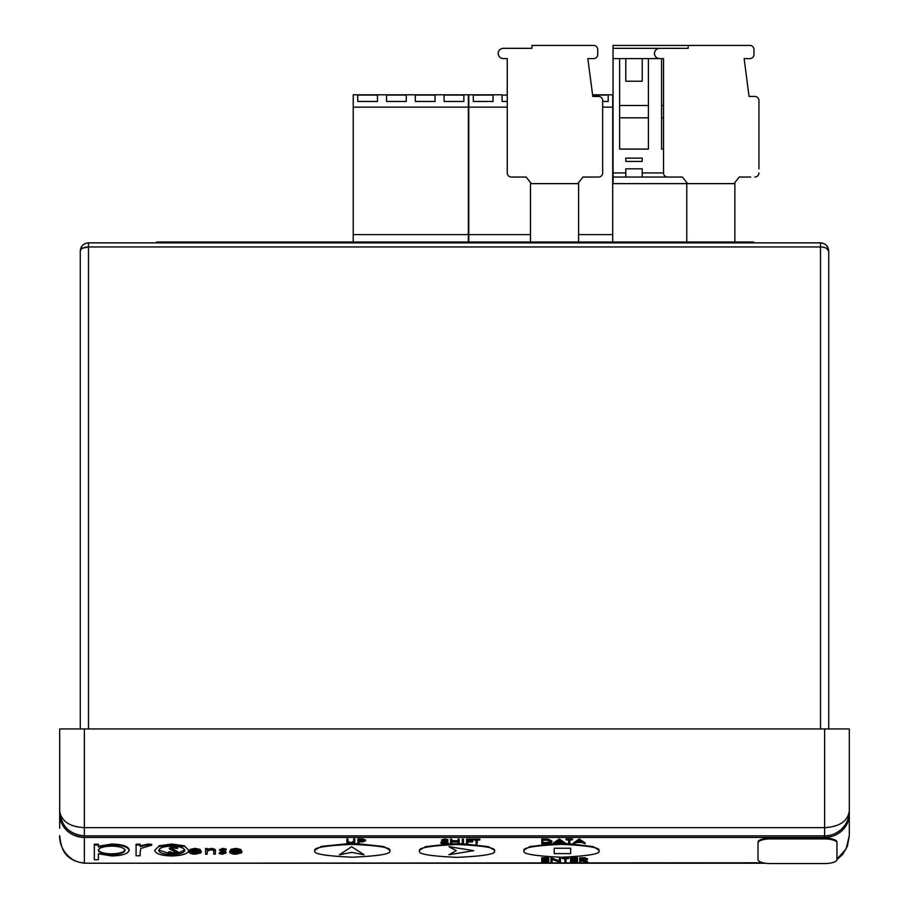 <?xml version="1.0" encoding="UTF-8"?>
<svg xmlns="http://www.w3.org/2000/svg" width="909" height="909" viewBox="0 0 909 909"><rect width="100%" height="100%" fill="white"/><g stroke="black" fill="none" stroke-linecap="round" stroke-linejoin="round"><path stroke-width="1.36" d="M758.935 168.824L758.935 100.558A4.113 4.113 0 0 0 754.822 96.445L749.061 96.445L744.13 58.608L749.88 58.608A4.113 4.113 0 0 0 753.993 54.495L753.993 49.563A4.113 4.113 0 0 0 749.88 45.45L613.041 45.45L613.041 58.608L619.62 58.608L619.62 149.087L648.401 149.087L648.401 58.608L661.559 58.608L661.559 149.087L663.525 149.087L663.525 58.608L663.525 172.937A4.113 4.113 0 0 0 667.638 177.05L682.443 177.05L687.579 183.629M688.193 45.45L688.193 48.325L676.682 48.325M665.172 48.325L613.041 48.325M663.525 168.824L663.525 172.937L663.525 168.824L663.525 172.937L642.231 172.937L642.231 168.824L625.79 168.824L625.79 172.937L613.041 172.937L613.041 58.608L659.616 58.608A5.136 5.136 0 0 1 654.48 53.472A5.136 5.136 0 0 1 659.616 48.325L688.193 48.325M642.231 161.427L642.231 158.132L625.79 158.132L625.79 161.427L642.231 161.427M613.041 172.937L613.041 177.05L667.729 177.05M613.041 177.05L613.041 183.629M625.79 177.05L625.79 172.937M642.231 172.937L642.231 177.05M619.62 58.608L625.79 58.608L625.79 81.231L642.231 81.231L642.231 58.608L648.401 58.608M661.559 58.608L663.525 58.608M661.559 105.489L663.525 105.489M663.525 117.829L661.559 117.829M619.62 105.489L648.401 105.489M648.401 117.829L619.62 117.829M686.761 242.021L686.761 183.629L612.711 183.629M554.217 853.608L570.67 853.608L570.67 848.256L554.217 848.256L554.217 853.608L554.217 848.256L570.67 848.256L570.67 853.608L554.217 853.608M750.709 177.05L739.187 177.05L734.052 183.629M667.638 177.05L682.443 177.05M758.935 172.937A4.113 4.113 0 0 1 754.822 177.05M448.932 846.677L473.691 850.665L448.932 854.733L456.261 850.665L448.932 854.733L473.691 850.665L448.932 846.677L456.261 850.665L448.932 846.677M59.699 728.938L59.699 814.1L59.699 728.938L849.301 728.938L849.301 835.587L849.301 728.938M828.735 728.938L828.735 251.077C828.19 248.555 825.452 247.191 820.509 246.964L820.509 728.938M82.674 248.168L88.491 246.964L820.509 246.964L820.509 242.851L88.491 242.851L820.509 242.851C825.508 243.339 828.247 246.078 828.735 251.077L828.122 247.952M88.491 246.964C83.548 247.191 80.81 248.555 80.265 251.077L80.265 728.938L80.265 251.077C80.753 246.078 83.492 243.339 88.491 242.851L88.491 728.938M824.622 728.938L824.622 827.644C839.393 826.77 847.62 821.293 849.301 811.192C849.949 824.622 837.064 836.28 824.622 835.871A24.679 24.679 0 0 0 849.301 811.192A24.679 24.679 0 0 1 824.622 835.871L824.622 837.439A24.679 23.327 0 0 0 849.301 814.1M59.699 811.192C61.164 826.179 69.391 834.405 84.378 835.871A24.679 24.679 0 0 1 59.699 811.192C61.38 821.293 69.607 826.77 84.378 827.644L84.378 728.938M763.037 862.777L84.378 863.22C62.994 860.278 60.971 846.609 59.699 835.587C59.051 850.381 71.936 863.232 84.378 862.777L84.378 837.439A24.679 23.327 180 0 1 59.699 814.1L59.699 828.292M826.338 248.168L828.735 251.077M828.088 247.884L826.326 245.26M826.304 245.237L825.338 244.419M823.611 243.453L821.145 242.873M80.844 249.555L81.594 248.827M87.866 242.873L85.378 243.464M85.253 243.51L82.912 245.021M82.639 245.294L80.901 247.896M80.844 248.032L80.265 251.077M836.962 859.13L846.097 848.972L849.301 835.587L847.461 846.074L842.563 854.585L836.962 859.539A12.34 4.022 0 0 1 824.622 863.55L770.332 863.55A12.34 4.022 0 0 1 758.004 859.528L758.004 842.154A12.34 4.022 0 0 1 770.332 838.132L824.622 838.132L824.622 837.439L84.378 837.439L84.378 835.871L824.622 835.871L824.622 827.644L84.378 827.644L84.378 835.871M196.583 242.851L196.583 242.021L288.312 242.021L288.312 242.851M450.796 242.851L450.796 242.021L512.892 242.021L512.892 242.851M753.481 242.851L753.481 242.021L512.892 242.021M295.186 242.851L295.186 242.021L407.755 242.021L407.755 242.851M407.755 242.021L408.584 242.021L408.584 242.851M408.584 242.021L416.106 242.021L416.106 242.851M288.312 242.021L295.186 242.021M157.348 242.851L157.348 242.021L156.518 242.021L156.518 242.851M157.348 242.021L196.583 242.021M416.924 242.851L416.924 242.021L449.978 242.021L449.978 242.851M416.924 242.021L416.106 242.021M450.796 242.021L449.978 242.021M189.311 242.021L189.311 242.851M836.962 842.154A12.34 4.022 180 0 0 824.622 838.132L824.622 838.916A12.34 4.022 0 0 1 836.962 842.927L836.962 842.154M524.027 850.801C521.902 853.835 534.378 855.983 561.444 857.232C588.521 855.983 600.997 853.835 598.872 850.801C600.997 847.767 588.521 845.62 561.444 844.37C534.378 845.62 521.902 847.767 524.027 850.801L524.027 850.029L529.731 846.62L553.49 843.745M554.774 843.7L563.785 843.609M565.193 843.632L568.67 843.722M569.693 843.757L593.225 846.631L598.872 850.029L598.872 850.801M314.866 850.79C312.741 853.835 325.217 855.971 352.294 857.221C379.371 855.971 391.847 853.835 389.722 850.79C391.847 847.756 379.371 845.62 352.294 844.37C325.217 845.62 312.741 847.756 314.866 850.79L314.866 850.017L321.468 846.37L348.477 843.62M353.26 843.597L357.93 843.666M359.044 843.745L359.044 841.893L363.066 841.825L365.532 840.814L363.168 839.791L357.93 839.734L357.93 843.745L383.757 846.54L389.722 850.017L389.722 850.79M419.572 850.938C417.447 853.971 429.912 856.119 456.988 857.357C484.065 856.119 496.541 853.971 494.416 850.938C496.541 847.892 484.065 845.756 456.988 844.506C429.912 845.756 417.447 847.892 419.572 850.938L419.572 850.154L425.605 846.654L450.614 843.825M451.716 843.791L458.045 843.734M459.159 843.745L462.317 843.802M463.42 843.825L488.383 846.665L494.416 850.154L494.416 850.938M154.644 850.404L159.177 845.802L171.767 844.029L184.334 845.802L188.867 850.404C187.913 853.812 182.209 855.653 171.767 855.948C161.313 855.664 155.609 853.812 154.644 850.404L159.177 845.802M190.549 851.051L195.037 852.858L200.832 852.108L200.832 852.881L195.151 854.233C191.049 853.994 188.981 853.153 188.97 851.71L190.367 850.085L195.128 849.165L200.037 850.131L201.355 851.835L190.549 851.835L195.037 853.631L195.037 852.858M188.97 851.71L190.367 849.301L195.128 848.392L200.037 849.358L201.355 851.835M213.774 853.369L213.774 851.847L213.774 854.142L215.353 854.142L215.353 851.653C215.91 850.392 214.569 849.563 211.308 849.165L207.184 850.142L207.184 849.256L205.604 849.256L205.604 854.142L207.184 854.142L207.184 852.381L207.184 853.369M205.604 849.256L205.604 848.472L207.184 848.472L207.184 849.256M207.184 849.358L211.308 848.392C214.569 848.79 215.91 849.608 215.353 850.869L215.353 851.653M213.774 851.074L213.785 849.96L213.774 851.074M219.603 850.449L219.603 849.676L222.875 848.392L226.193 849.086L225.216 850.29L222.921 849.767L221.182 850.426L226.193 852.824L222.591 854.233L219.069 853.574L224.614 852.847L219.603 850.449L222.875 849.165L222.875 848.392M221.182 849.654L225.614 851.29L226.193 852.824M219.069 853.574L220.023 852.335L222.455 852.858L224.614 852.063M231.227 851.051L235.704 852.858L240.226 851.824L240.226 852.608L241.51 852.881L235.829 854.233C231.727 853.994 229.659 853.153 229.647 851.71L231.045 850.085L235.806 849.165L240.715 850.131L242.033 851.835L231.227 851.835L235.704 853.631L235.704 852.858M240.26 851.835L241.51 852.108L241.51 852.881M229.647 851.71L231.045 849.301L235.806 848.392L240.715 849.358L242.033 851.835M98.388 846.211L111.75 844.029C122.249 844.325 128.044 846.165 129.123 849.563L129.123 850.347C128.146 853.767 122.397 855.63 111.875 855.948L98.388 853.801L98.388 858.937M98.388 853.801L98.388 859.721L94.331 859.721L94.331 844.211L98.388 844.211L98.388 846.983L111.75 844.802C122.26 845.097 128.055 846.949 129.123 850.347M140.145 852.142L140.872 848.438L151.746 845.177L148.212 844.802L140.145 846.574L140.145 844.995L136.089 844.995L136.089 855.755L140.145 855.755L140.145 852.142L140.145 854.971M136.089 844.995L136.089 844.211L140.145 844.211L140.145 844.995M140.145 845.802L148.212 844.029L151.746 844.393L151.746 845.177M347.079 842.223L346.863 841.382L347.079 842.223M346.863 839.734L346.863 838.95L347.965 838.95L348.022 842.677L350.874 843.438L353.533 842.757L353.669 839.734L354.771 839.734L354.771 842.154L350.942 843.847L347.079 843.007L346.863 839.734L347.965 839.734M347.965 841.359L350.874 842.666L353.669 841.359M353.669 839.734L353.669 838.95L354.771 838.95L354.771 839.734M359.044 841.893L359.044 842.973M357.93 839.734L357.93 838.95L363.168 839.018L365.532 840.03L365.532 840.814M442.706 839.916L448.08 842.132L448.08 842.904L444.558 843.995L440.808 843.12L444.558 843.586L446.978 842.904L441.592 840.711L444.637 839.768L447.921 840.45L442.706 840.689L448.08 842.904M440.808 843.12L440.808 842.336L441.854 842.132L444.558 842.802L446.978 842.12M441.592 840.711L441.592 839.927L444.637 838.996L447.921 839.677L447.921 840.45M458.045 843.109L458.045 841.927L451.716 841.927L451.716 843.109M451.716 841.927L451.716 843.893L450.614 843.893L450.614 839.098L451.716 839.098L451.716 841.518L458.045 841.518L458.045 839.871L459.159 839.871L459.159 843.893L458.045 843.893L458.045 841.927M451.716 840.745L458.045 840.745M458.045 839.871L458.045 839.098L459.159 839.098L459.159 839.871M462.317 839.871L462.317 839.098L463.42 839.098L463.42 843.893L462.317 843.893L462.317 839.871L463.42 839.871M467.692 841.927L467.692 843.893L466.59 843.893L466.59 839.098L472.6 839.098L472.6 840.28L467.692 840.28L472.6 840.745L472.6 841.927L467.692 841.927L467.692 843.109M476.077 843.109L476.077 840.28L473.384 839.871L479.872 839.871L477.18 840.28L477.18 843.109M473.384 839.871L473.384 839.098L479.872 839.098L479.872 839.871M541.787 839.734L541.787 838.962L548.195 839.109L551.911 841.018L551.911 841.802C551.672 843.086 549.57 843.745 545.605 843.757L541.787 843.757L541.787 839.734L548.195 839.882L551.911 841.802M553.49 843.757L553.49 842.973L559.342 838.962L565.193 842.973L565.193 843.757L562.171 842.473L556.569 842.473L553.49 843.757L559.342 839.734L559.342 838.962M568.67 842.973L568.67 840.155L565.989 839.734L572.465 839.734L569.784 840.155L569.784 842.973M565.989 839.734L565.989 838.962L572.465 838.962L572.465 839.734M573.42 843.757L573.42 842.973L579.272 838.962L585.123 842.973L585.123 843.757L582.101 842.473L576.499 842.473L573.42 843.757L579.272 839.734L579.272 838.962M541.775 858.516L541.775 857.744L548.741 857.744L548.741 858.925L542.889 858.925L548.741 859.391L548.741 860.573L542.889 860.573L542.889 861.346L548.741 861.346L548.741 862.539L541.775 862.539L541.775 858.516L548.741 858.516M552.058 859.38L552.058 862.539L550.956 862.539L550.956 857.744L551.184 858.516L559.33 861.675L559.33 857.744L560.444 857.744L560.444 862.539L552.058 859.38L552.058 861.755M551.184 857.744L559.33 860.903M564.875 861.755L564.875 858.925L562.182 858.516L568.67 858.516L565.977 858.925L565.977 861.755M562.182 858.516L562.182 857.744L568.67 857.744L568.67 858.516M570.568 858.516L570.568 857.744L577.522 857.744L577.522 858.925L571.67 858.925L577.522 859.391L577.522 860.573L571.67 860.573L571.67 861.346L577.522 861.346L577.522 862.539L570.568 862.539L570.568 858.516L577.522 858.516M584.998 857.789L584.998 858.573L587.487 859.596L587.487 858.812L584.998 857.789L579.737 857.744L579.737 862.539L580.851 862.539L580.851 860.675L580.851 861.755M584.885 860.63L587.646 861.755L587.646 862.539L580.851 860.675M836.962 842.927L836.962 859.528M758.004 842.154L758.004 842.927A12.34 4.022 0 0 1 770.332 838.916L824.622 838.916M184.334 845.802L188.867 850.404M171.767 844.029L171.767 844.802L184.334 846.574M159.177 846.586L171.767 844.802M200.037 849.358L200.037 850.131M195.128 848.392L195.128 849.165M190.367 849.301L190.367 850.085M199.56 851.835L199.56 852.608L200.832 852.881M195.037 853.631L199.56 852.608M207.184 852.381L207.4 851.063L211.172 849.767L213.785 850.733L213.774 851.847M211.308 848.392L211.308 849.165M222.455 852.858L222.455 853.631M220.023 852.335L220.023 853.119M225.614 851.29L225.614 852.063M221.603 850.097L221.603 850.869M222.875 849.165L226.193 849.87M240.715 849.358L240.715 850.131M235.806 848.392L235.806 849.165M231.045 849.301L231.045 850.085M235.704 853.631L240.226 852.608M111.75 844.029L111.75 844.802M94.331 844.995L98.388 844.995M148.212 844.029L148.212 844.802M347.079 843.007L346.863 842.154M353.533 841.984L353.533 842.757M350.874 842.666L350.874 843.438M363.168 839.018L363.168 839.791M445.171 840.836L445.171 841.609M443.512 840.427L443.512 841.211M444.637 838.996L444.637 839.768M444.558 842.802L444.558 843.586M441.854 842.132L441.854 842.916M450.614 839.871L451.716 839.871M467.692 840.28L467.692 841.518L472.6 841.518M466.59 839.871L472.6 839.871M477.18 840.28L477.18 843.893L476.077 843.893L476.077 840.28M548.195 839.109L548.195 839.882M559.501 838.962L559.501 839.734L565.193 843.757M569.784 840.155L569.784 843.757L568.67 843.757L568.67 840.155M579.431 838.962L579.431 839.734L585.123 843.757M542.889 860.573L542.889 862.118L548.741 862.118M542.889 858.925L542.889 860.164L548.741 860.164M559.33 858.516L560.444 858.516M565.977 858.925L565.977 862.539L564.875 862.539L564.875 858.925M571.67 860.573L571.67 862.118L577.522 862.118M571.67 858.925L571.67 860.164L577.522 860.164M587.487 859.596L583.112 860.675L587.646 862.539M579.737 858.516L584.998 858.573M351.635 846.722L364.134 854.79L351.635 852.403L339.375 854.79L351.635 846.722L339.375 854.79L351.635 852.403L364.134 854.79L351.635 846.722M184.8 850.415C184.061 853.006 179.709 854.403 171.756 854.619C163.79 854.403 159.439 853.006 158.7 850.415C159.439 847.813 163.79 846.381 171.756 846.12C179.721 846.381 184.061 847.813 184.8 850.415M192.129 850.233L190.708 851.233L199.775 851.233L195.208 849.767L192.129 850.233M232.795 850.233L231.375 851.233L240.453 851.233L235.885 849.767L232.795 850.233M125.067 850.358C124.181 852.96 119.749 854.38 111.773 854.619C103.615 854.426 99.149 853.017 98.388 850.392C99.115 847.756 103.558 846.336 111.705 846.12C119.749 846.336 124.203 847.756 125.067 850.358M364.418 840.814L359.044 841.484L359.044 840.143L364.418 840.814M550.797 841.802L547.832 843.245L542.889 843.347L542.889 840.155L547.548 840.268L550.797 841.802M559.41 840.518L561.58 842.052L557.172 842.052L559.41 840.518M579.34 840.518L581.51 842.052L577.101 842.052L579.34 840.518M586.385 859.596L580.851 860.266L580.851 858.925L586.385 859.596M170.051 853.812L158.757 850.006M184.743 850.006L177.096 853.494M198.901 850.449L191.617 850.449M239.578 850.449L232.295 850.449M111.773 854.619L111.773 853.846C103.615 853.642 99.149 852.244 98.388 849.62M125.067 849.585C124.192 852.176 119.761 853.596 111.773 853.846M361.203 841.495L361.203 840.711L359.044 840.143M364.418 840.03L361.203 840.711M547.832 843.245L547.832 842.461L542.889 842.563L542.889 840.155M550.797 841.018L547.832 842.461M560.478 841.279L558.308 841.279M580.408 841.279L578.238 841.279M586.385 858.812L583.101 859.494L580.851 858.925M734.87 242.021L734.87 183.629L686.761 183.629M530.481 242.021L530.481 183.629L578.601 183.629L578.601 242.021M170.994 848.04L177.846 851.733L177.846 852.506L173.244 854.324L168.358 852.858L173.176 853.631L176.266 852.494L169.404 848.847L173.335 847.279L177.585 848.415L173.255 847.972L170.994 848.813L177.846 852.506M168.358 852.858L168.358 852.074L169.71 851.744L173.176 852.858L176.266 851.722M169.404 848.847L169.404 848.063L173.335 846.506L177.585 847.631L177.585 848.415M174.142 849.574L174.142 850.347M172.028 848.904L172.028 849.676M173.335 846.506L173.335 847.279M173.176 852.858L173.176 853.631M169.71 851.744L169.71 852.517M612.711 242.021L612.711 94.797L592.577 94.797L608.189 94.797M473.305 94.797L493.042 94.797M502.086 94.797L468.783 94.797L468.783 242.021M592.611 95.081L608.189 95.081L608.189 101.456L602.656 101.456M493.042 95.081L493.042 101.456L473.305 101.456L473.305 95.081L493.042 95.081L493.042 101.456M507.245 101.456L502.086 101.456L502.086 95.081L507.245 95.081M468.783 107.137L507.245 107.137M602.656 107.137L612.711 107.137M612.711 234.624L578.601 234.624M530.481 234.624L468.783 234.624M608.189 101.456L608.189 95.081M473.305 101.456L473.305 95.081M502.086 101.456L502.086 95.081M531.311 183.629L526.163 177.05L511.358 177.05A4.113 4.113 0 0 1 507.245 172.937L507.245 58.608L503.336 58.608A5.136 5.136 0 0 1 498.2 53.472A5.136 5.136 0 0 1 503.336 48.325L531.924 48.325L531.924 45.45L593.611 45.45A4.113 4.113 0 0 1 597.724 49.563L597.724 54.495A4.113 4.113 0 0 1 593.611 58.608L587.85 58.608L592.793 96.445L598.542 96.445A4.113 4.113 0 0 1 602.656 100.558L602.656 172.937A4.113 4.113 0 0 1 598.542 177.05L582.919 177.05L577.772 183.629M602.656 172.937L602.656 168.824M594.429 177.05L598.542 177.05M511.358 177.05L515.471 177.05M507.245 168.824L507.245 172.937M507.245 58.608L507.245 149.087M468.374 242.021L468.374 94.797L353.226 94.797L353.226 242.021M444.103 94.797L463.851 94.797M415.322 94.797L435.059 94.797M386.53 94.797L406.278 94.797M357.748 94.797L377.485 94.797M353.226 107.137L468.374 107.137M463.851 95.081L463.851 101.456L444.103 101.456L444.103 95.081L463.851 95.081L463.851 101.456M435.059 95.081L435.059 101.456L415.322 101.456L415.322 95.081L435.059 95.081L435.059 101.456M406.278 95.081L406.278 101.456L386.53 101.456L386.53 95.081L406.278 95.081L406.278 101.456M377.485 95.081L377.485 101.456L357.748 101.456L357.748 95.081L377.485 95.081L377.485 101.456M468.374 234.624L353.226 234.624M444.103 101.456L444.103 95.081M415.322 101.456L415.322 95.081M386.53 101.456L386.53 95.081M357.748 101.456L357.748 95.081M770.332 838.916L770.332 838.132M223.375 850.597L223.375 851.381M360.35 838.95L360.35 839.734M544.275 838.962L544.275 839.734M582.203 857.744L582.203 858.516M544.309 842.563L544.309 843.347M583.101 860.278L583.101 859.494M84.378 863.22L765.446 863.22M213.774 850.949L213.774 850.176M213.785 851.097L213.785 850.313M213.774 851.358L213.774 850.585M213.774 851.54L213.774 850.756M346.863 842.177L346.863 841.393"/></g></svg>
